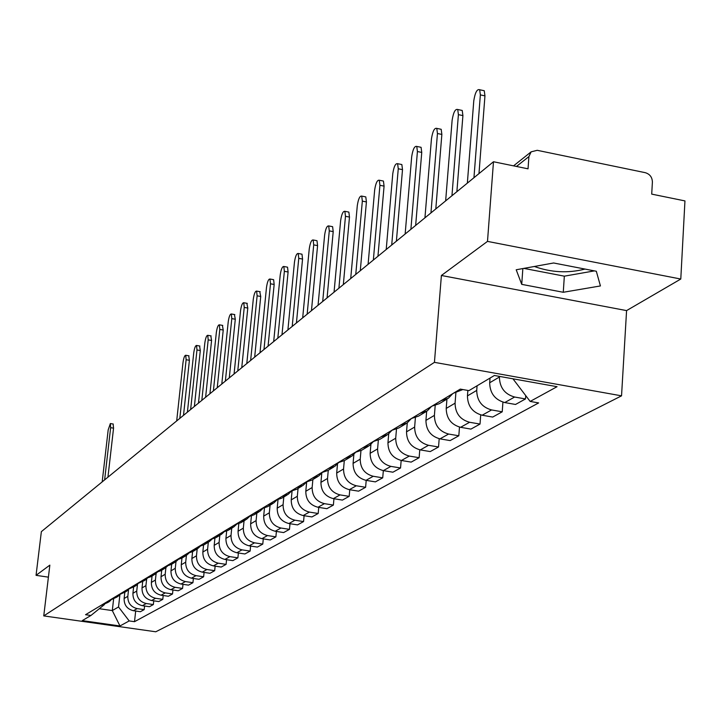 <?xml version="1.0" encoding="UTF-8"?>
<svg xmlns="http://www.w3.org/2000/svg" width="721" height="721" viewBox="0 0 721 721"><rect width="100%" height="100%" fill="white"/><g stroke="black" fill="none" stroke-linecap="round" stroke-linejoin="round"><path stroke-width="1.08" d="M585.028 269.068C568.112 273.394 551.223 272.529 534.36 266.482M680.786 279.036L487.495 241.391L493.479 161.747L41.358 531.647L36.05 575.34L49.848 565.129L43.756 615.905L155.763 631.785L621.538 395.838L626.576 310.598L680.786 279.036L684.95 200.916L651.712 194.12L652.397 182.034C652.217 177.222 649.855 174.103 645.313 172.689L537.217 150.31L531.134 151.843L528.908 156.583L516.479 166.452M487.495 241.391L441.396 275.485L434.439 362.348L43.756 615.905M493.479 161.747L528.033 168.822L528.908 156.583M36.05 575.34L48.406 577.151M124.805 592.347L124.12 598.502C124.03 605.072 127.139 609.146 133.439 610.714L140.397 611.714L144.191 609.615L137.197 608.605C130.852 607.028 127.725 602.936 127.815 596.321L128.563 589.589M100.507 605.703L108.096 602.359M144.588 606.01L144.191 609.615M110.791 600.287L108.934 601.864L104.067 603.558M133.619 587.056L132.925 593.302C132.844 599.971 135.999 604.099 142.388 605.694L149.445 606.712L153.357 604.558L146.255 603.522C139.829 601.918 136.657 597.763 136.738 591.049L137.477 584.334M108.997 600.593L116.757 597.168M153.762 600.836L153.357 604.558M119.515 595.023L117.595 596.664L112.674 598.376M142.704 581.604L142.01 587.939C141.929 594.708 145.137 598.908 151.617 600.521L158.764 601.566L162.793 599.34L155.601 598.286C149.085 596.655 145.858 592.437 145.93 585.623L146.66 578.954M117.748 595.321L125.67 591.824M163.207 595.501L162.793 599.34M128.509 589.607L126.526 591.31L121.534 593.041M152.068 575.989L151.365 582.415C151.293 589.291 154.546 593.545 161.116 595.195L168.381 596.258L172.526 593.96L165.226 592.887C158.62 591.229 155.348 586.939 155.412 580.026L156.133 573.375M126.77 589.895L134.872 586.308M172.95 589.994L172.526 593.96M137.783 584.01L135.737 585.785L130.672 587.543M161.72 570.194L161.017 576.719C160.954 583.695 164.253 588.021 170.922 589.697L178.285 590.778L182.566 588.417L175.167 587.327C168.453 585.632 165.127 581.279 165.19 574.258L165.911 567.589M136.08 584.289L144.362 580.612M182.999 584.316L182.566 588.417M147.345 578.242L145.236 580.09L140.099 581.865M171.688 564.219L170.976 570.843C170.913 577.927 174.266 582.325 181.034 584.028L188.505 585.137L192.931 582.694L185.414 581.577C178.601 579.855 175.23 575.43 175.284 568.301L175.996 561.596M145.678 578.512L150.851 576.719L154.15 574.736M193.372 578.458L192.931 582.694M157.223 572.294L155.042 574.204L149.833 576.007M181.971 558.054L181.259 564.777C181.205 571.969 184.612 576.44 191.48 578.179L199.059 579.305L203.628 576.782L195.995 575.646C189.082 573.889 185.657 569.392 185.703 562.155L186.415 555.386M155.592 572.546L160.846 570.726L164.262 568.671M204.079 572.402L203.628 576.782M167.416 566.138L165.163 568.13L159.882 569.96M192.588 551.691L191.876 558.514C191.822 565.814 195.283 570.356 202.259 572.132L209.955 573.285L214.678 570.681L206.927 569.518C199.915 567.724 196.427 563.155 196.472 555.801L197.184 548.942M165.83 566.382L171.156 564.534L174.707 562.407M215.137 566.147L214.678 570.681M177.952 559.784L175.627 561.857L170.255 563.714M203.556 545.112L202.844 552.043C202.799 559.46 206.323 564.074 213.407 565.886L221.221 567.057L226.097 564.363L218.229 563.182C211.1 561.353 207.558 556.711 207.594 549.24L208.315 542.255M176.402 560.01L181.818 558.144L185.504 555.927M226.565 559.676L226.097 564.363M188.848 553.205L186.433 555.368L180.989 557.252M214.912 538.281L214.182 545.346C214.155 552.89 217.733 557.585 224.925 559.424L232.856 560.632L237.903 557.838L229.918 556.63C222.672 554.764 219.067 550.042 219.103 542.444L219.824 535.342M187.343 553.422L192.84 551.529L196.671 549.231M238.39 552.98L237.903 557.838M200.114 546.41L197.617 548.663L192.092 550.574M226.655 531.179L225.916 538.425C225.889 546.085 229.53 550.862 236.839 552.746L244.906 553.971L250.124 551.087L242.013 549.853C234.649 547.951 230.981 543.138 231.008 535.424L231.729 528.196M198.672 546.608L204.25 544.688L208.234 542.3M250.62 546.049L250.124 551.087M211.776 539.362L209.189 541.723L203.574 543.652M238.804 523.807L238.065 531.251C238.047 539.047 241.751 543.913 249.178 545.833L257.37 547.086L262.777 544.103L254.531 542.832C247.051 540.894 243.319 536 243.328 528.142L244.059 520.805M210.388 539.551L216.057 537.605L220.202 535.117M263.282 538.875L262.777 544.103M223.852 532.071L221.176 534.531L215.471 536.496M251.404 516.137L250.647 523.834C250.638 531.765 254.405 536.703 261.957 538.668L270.276 539.957L275.882 536.857L267.5 535.559C259.893 533.585 256.099 528.601 256.099 520.607L256.838 513.145M222.528 532.242L228.287 530.268L232.604 527.682M276.404 531.431L275.882 536.857M236.371 524.509L233.586 527.087L227.791 529.079M264.454 508.152L263.679 516.137C263.679 524.203 267.518 529.241 275.197 531.242L283.659 532.567L289.463 529.349L280.947 528.024C273.214 526.006 269.348 520.923 269.339 512.793L270.078 505.196M235.109 524.672L240.958 522.662L245.455 519.967M289.995 523.716L289.463 529.349M249.349 516.669L246.465 519.363L240.571 521.382M278 499.833L277.197 508.161C277.215 516.371 281.127 521.499 288.932 523.545L297.53 524.897L303.559 521.571L294.889 520.202C287.03 518.138 283.092 512.964 283.074 504.691L283.813 496.958M248.159 516.813L254.107 514.776L258.794 511.964M304.1 515.704L303.559 521.571M262.805 508.53L259.821 511.351L253.828 513.397M292.05 491.163L291.23 499.878C291.257 508.242 295.24 513.469 303.18 515.56L311.932 516.939L318.186 513.487L309.372 512.09C301.369 509.972 297.358 504.709 297.322 496.282L298.07 488.405M261.705 508.656L267.752 506.593L272.646 503.655M318.745 507.386L318.186 513.487M276.792 500.077L273.683 503.033L267.599 505.115M306.65 482.115L305.803 491.28C305.839 499.797 309.895 505.124 317.979 507.26L326.883 508.684L333.381 505.088L324.414 503.655C316.267 501.492 312.175 496.12 312.139 487.54L312.878 479.528M275.782 500.185L281.929 498.094L287.03 495.03M333.949 498.734L333.381 505.088M291.311 491.289L288.085 494.39L281.893 496.508M321.791 473.102L320.944 482.349C320.989 491.019 325.135 496.454 333.354 498.644L342.421 500.095L349.18 496.363L340.051 494.894C331.759 492.677 327.586 487.198 327.532 478.456L328.271 470.29M290.401 491.38L296.655 489.253L301.991 486.053M349.757 489.739L349.18 496.363M306.416 482.142L303.063 485.413L296.764 487.549M337.5 464.018L336.689 473.048C336.752 481.889 340.979 487.432 349.352 489.676L358.58 491.172L365.61 487.288L356.309 485.774C347.873 483.512 343.62 477.915 343.547 469.01L344.287 460.701M305.614 482.223L311.977 480.06L317.555 476.716M366.205 480.375L365.61 487.288M322.134 472.625L318.646 476.058L312.238 478.239M353.867 454.464L353.083 463.378C353.164 472.39 357.472 478.041 365.998 480.339L375.398 481.88L382.716 477.834L373.253 476.275C364.646 473.958 360.311 468.253 360.221 459.169L360.96 450.688M321.458 472.688L327.929 470.489L333.769 466.992M370.918 444.442L370.152 453.302C370.252 462.494 374.65 468.262 383.338 470.624L382.716 477.834M338.51 462.711L334.877 466.325L328.352 468.533M337.96 462.756L344.548 460.521L350.658 456.862M390.899 466.388L383.338 470.624L392.909 472.201L400.543 467.983L390.899 466.388C382.13 464.009 377.696 458.177 377.597 448.913L378.336 440.216M401.173 460.44L400.543 467.983M355.57 452.364L351.794 456.177L345.152 458.43M388.7 433.934L387.952 442.793C388.069 452.175 392.557 458.069 401.417 460.485L411.177 462.107L419.135 457.709L409.303 456.069C400.371 453.626 395.838 447.678 395.712 438.215L396.469 429.229M355.165 452.391L361.879 450.129L368.287 446.29M419.775 449.814L419.135 457.709M373.37 441.567L369.44 445.596L362.672 447.876M407.266 422.885L406.527 431.834C406.671 441.405 411.249 447.435 420.289 449.913L430.23 451.58L438.539 446.984L428.517 445.299C419.406 442.793 414.782 436.71 414.638 427.057L415.395 417.693M373.127 441.585L379.967 439.278L386.681 435.25M439.197 438.701L438.539 446.984M391.954 430.284L387.862 434.547L380.967 436.863M426.661 411.285L425.931 420.388C426.093 430.158 430.779 436.322 439.99 438.864L450.129 440.585L458.817 435.781L448.597 434.042C439.296 431.464 434.565 425.246 434.402 415.386L435.187 405.581M391.891 430.284L398.857 427.941L405.914 423.714M459.484 427.084L458.817 435.781M411.312 418.595L407.113 422.993L400.083 425.354M446.948 399.101L446.218 408.419C446.398 418.405 451.193 424.696 460.593 427.31L470.939 429.094L480.024 424.065L469.596 422.272C460.106 419.622 455.266 413.268 455.077 403.183L455.879 392.837M411.511 418.477L418.622 416.089L426.03 411.646M480.709 414.908L480.024 424.065M431.537 406.419L427.247 410.916L420.091 413.313M467.857 390.44L467.442 395.892C467.65 406.094 472.552 412.538 482.151 415.224L492.704 417.062L502.231 411.799L491.578 409.943C481.889 407.221 476.942 400.714 476.725 390.412L477.068 385.789M432.05 406.112L439.296 403.688L447.101 399.01M502.925 402.138L502.231 411.799M452.707 393.675L448.345 398.262L441.036 400.705M490.028 378.083L489.676 382.77C489.91 393.197 494.93 399.804 504.736 402.561L515.515 404.463L525.492 398.947L514.623 397.028C504.727 394.225 499.653 387.556 499.41 377.02L499.455 376.398M453.581 393.152L462.846 389.556M525.726 395.613L525.492 398.947M113.603 599.079L112.305 610.579L118.532 606.965L119.875 594.924M104.482 604.531L90.936 615.473L82.275 620.619L119.974 625.972L112.305 610.579L99.543 608.749M118.532 606.965L129.185 620.925L134.512 621.682L538.641 402.922L530.151 401.426L557.063 386.69L494.381 375.488L468.929 390.629L460.286 389.106L85.556 614.707L90.936 615.473M129.185 620.925L119.974 625.972M621.538 395.838L434.439 362.348M626.576 310.598L441.396 275.485M553.62 262.985L516.2 269.771L521.734 284.362L563.272 292.275L600.431 285.94L596.321 271.258L553.62 262.985M135.683 611.038L134.512 621.682M530.151 401.426L512.955 378.813M523.843 268.383L564.336 276.17L594.392 270.889M564.336 276.17L563.272 292.275M522.851 268.563L521.734 284.362M113.116 424.011L113.558 428.157L107.934 477.176M104.626 479.889L110.637 427.679L110.358 423.551L108.186 429.887L102.184 481.88M188.713 355.777L189.407 360.302L183.504 415.35M179.817 418.369L186.126 359.725L185.73 355.264C184.612 355.363 183.702 357.796 182.999 362.546L176.69 420.92M199.573 345.981L200.312 350.55L194.373 406.464M190.632 409.519L196.977 349.964L196.563 345.449C195.4 345.539 194.463 348.018 193.742 352.875L187.406 412.16M210.793 335.851L211.577 340.465L205.611 397.271M201.817 400.371L208.189 339.87L207.765 335.31C206.557 335.382 205.584 337.906 204.845 342.881L198.473 403.102M222.401 325.369L223.231 330.038L217.237 387.754M213.38 390.908L219.797 329.425L219.346 324.82C218.093 324.874 217.093 327.442 216.336 332.543L209.928 393.729M234.424 314.527L235.298 319.241L229.269 377.912M225.367 381.103L231.801 318.619L231.333 313.968C230.035 313.995 228.999 316.618 228.224 321.836L221.789 384.032M246.861 303.298L247.79 308.065L241.742 367.71M237.768 370.954L244.239 307.416L243.752 302.73C242.4 302.73 241.328 305.416 240.526 310.76L234.064 373.983M259.749 291.654L260.732 296.484L254.666 357.138M250.638 360.428L257.127 295.817L256.622 291.086C255.216 291.059 254.098 293.798 253.278 299.287L246.789 363.573M273.124 279.595L273.629 279.685L274.16 284.471L268.068 346.17M263.976 349.514L270.492 283.795L269.969 279.009C268.5 278.955 267.347 281.749 266.5 287.382L259.993 352.776M286.985 267.076L287.544 267.185L288.094 272.006L281.983 334.787M277.819 338.185L284.362 271.312L283.822 266.482C282.29 266.4 281.082 269.248 280.217 275.034L273.683 341.574M301.378 254.08L301.991 254.198L302.55 259.064L296.43 322.963M292.203 326.424L298.755 258.352L298.197 253.477C296.601 253.35 295.349 256.27 294.456 262.219L287.904 329.939M316.339 240.58L316.997 240.706L317.582 245.618L311.454 310.679M307.155 314.194L313.716 244.879L313.148 239.967C311.472 239.796 310.174 242.779 309.246 248.907L302.685 317.844M331.885 226.547L332.615 226.682L333.21 231.63L327.073 297.899M322.702 301.468L329.281 230.873L328.686 225.925C326.937 225.7 325.586 228.746 324.63 235.064L318.051 305.271M348.072 211.938L348.865 212.091L349.478 217.075L343.331 284.588M338.897 288.22L345.476 216.3L344.863 211.316C343.034 211.037 341.628 214.146 340.627 220.662L334.048 292.185M364.916 196.725L365.79 196.896L366.421 201.925L360.284 270.726M355.759 274.422L362.339 201.123L361.717 196.094C359.797 195.751 358.328 198.942 357.292 205.656L350.712 278.549M382.481 180.872L383.437 181.061L384.077 186.117L377.948 256.27M373.352 260.029L379.922 185.297L379.282 180.232C377.272 179.826 375.731 183.089 374.659 190.029L368.089 264.337M400.795 164.334L401.849 164.55L402.507 169.633L396.388 241.184M391.71 245.014L398.262 168.777L397.613 163.694C395.505 163.198 393.891 166.542 392.774 173.725L386.213 249.511M419.919 147.075L421.073 147.309L421.749 152.419L415.656 225.43M410.889 229.323L417.423 151.536L416.765 146.426C414.548 145.84 412.854 149.265 411.691 156.7L405.148 234.019M439.9 129.032L441.18 129.293L441.856 134.421L435.799 208.946M430.951 212.911L437.449 133.511L436.782 128.383C434.448 127.689 432.672 131.195 431.446 138.91L424.939 217.832M460.809 110.16L462.224 110.457L462.909 115.594L456.88 191.696M451.95 195.733L458.403 114.648L457.727 109.511C455.275 108.7 453.41 112.296 452.121 120.299L445.65 200.88M482.691 90.395L484.26 90.729L484.954 95.866L478.978 173.617M473.949 177.736L480.357 94.893L479.672 89.746C477.095 88.8 475.121 92.486 473.778 100.814L467.352 183.134M499.41 377.02L489.676 382.77M476.725 390.412L467.442 395.892M455.077 403.183L446.218 408.419M434.402 415.386L425.931 420.388M414.638 427.057L406.527 431.834M395.712 438.215L387.952 442.793M377.597 448.913L370.152 453.302M360.221 459.169L353.083 463.378M343.547 469.01L336.689 473.048M327.532 478.456L320.944 482.349M312.139 487.54L305.803 491.28M297.322 496.282L291.23 499.878M283.074 504.691L277.197 508.161M269.339 512.793L263.679 516.137M256.099 520.607L250.647 523.834M243.328 528.142L238.065 531.251M231.008 535.424L225.916 538.425M219.103 542.444L214.182 545.346M207.594 549.24L202.844 552.043M196.472 555.801L191.876 558.514M185.703 562.155L181.259 564.777M175.284 568.301L170.976 570.843M165.19 574.258L161.017 576.719M155.412 580.026L151.365 582.415M145.93 585.623L142.01 587.939M136.738 591.049L132.925 593.302M127.815 596.321L124.12 598.502M491.578 409.943L482.151 415.224M469.596 422.272L460.593 427.31M448.597 434.042L439.99 438.864M428.517 445.299L420.289 449.913M409.303 456.069L401.417 460.485M373.253 476.275L365.998 480.339M356.309 485.774L349.352 489.676M340.051 494.894L333.354 498.644M324.414 503.655L317.979 507.26M309.372 512.09L303.18 515.56M294.889 520.202L288.932 523.545M280.947 528.024L275.197 531.242M267.5 535.559L261.957 538.668M254.531 542.832L249.178 545.833M242.013 549.853L236.839 552.746M229.918 556.63L224.925 559.424M218.229 563.182L213.407 565.886M206.927 569.518L202.259 572.132M195.995 575.646L191.48 578.179M185.414 581.577L181.034 584.028M175.167 587.327L170.922 589.697M165.226 592.887L161.116 595.195M155.601 598.286L151.617 600.521M146.255 603.522L142.388 605.694M137.197 608.605L133.439 610.714M514.623 397.028L504.736 402.561M110.637 427.679L113.558 428.157M186.126 359.725L189.407 360.302M196.977 349.964L200.312 350.55M208.189 339.87L211.577 340.465M219.797 329.425L223.231 330.038M231.801 318.619L235.298 319.241M244.239 307.416L247.79 308.065M257.127 295.817L260.732 296.484M270.492 283.795L274.16 284.471M284.362 271.312L288.094 272.006M298.755 258.352L302.55 259.064M313.716 244.879L317.582 245.618M329.281 230.873L333.21 231.63M345.476 216.3L349.478 217.075M362.339 201.123L366.421 201.925M379.922 185.297L384.077 186.117M398.262 168.777L402.507 169.633M417.423 151.536L421.749 152.419M437.449 133.511L441.856 134.421M458.403 114.648L462.909 115.594M480.357 94.893L484.954 95.866M513.559 165.857L531.134 151.843M110.358 423.551L113.287 424.038M185.73 355.264L189.001 355.832M196.563 345.449L199.888 346.035M207.765 335.31L211.136 335.905M219.346 324.82L222.771 325.432M231.333 313.968L234.821 314.599M243.752 302.73L247.294 303.37M256.622 291.086L260.227 291.744M269.969 279.009L273.629 279.685M283.822 266.482L287.544 267.185M298.197 253.477L301.991 254.198M313.148 239.967L316.997 240.706M328.686 225.925L332.615 226.682M344.863 211.316L348.865 212.091M361.717 196.094L365.79 196.896M379.282 180.232L383.437 181.061M397.613 163.694L401.849 164.55M416.765 146.426L421.073 147.309M436.782 128.383L441.18 129.293M457.727 109.511L462.224 110.457M479.672 89.746L484.26 90.729"/></g></svg>
